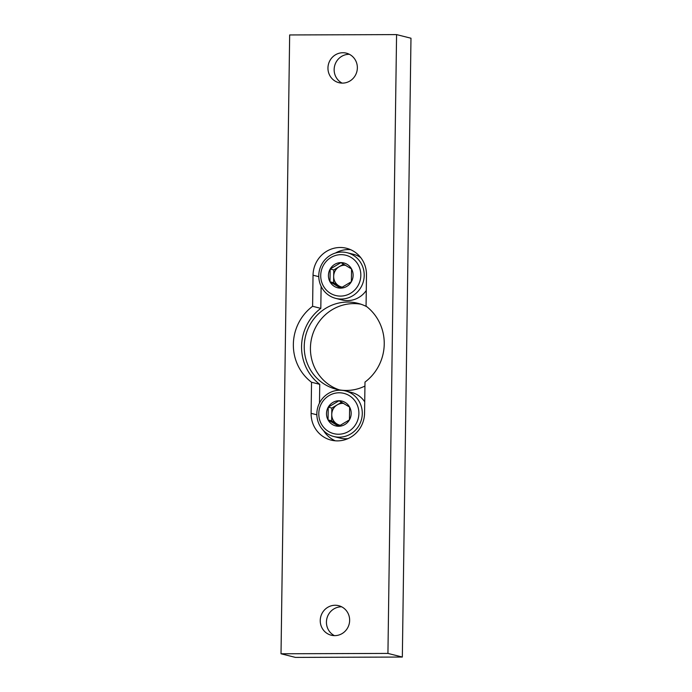 <?xml version="1.0" encoding="UTF-8"?>
<svg xmlns="http://www.w3.org/2000/svg" width="692" height="692" viewBox="0 0 692 692"><rect width="100%" height="100%" fill="white"/><g stroke="black" fill="none" stroke-linecap="round" stroke-linejoin="round"><path stroke-width="1.04" d="M289.663 34.955L396.577 34.6L387.935 653.421L281.021 653.776L289.663 34.955M387.935 653.421L402.337 657.045L410.979 38.224L396.577 34.6M402.337 657.045L295.423 657.4L281.021 653.776M339.331 389.873A44.297 42.67 104.1 0 1 310.431 347.955A44.297 42.67 104.1 0 1 360.878 304.195M366.059 306.123L366.492 275.035A27.689 26.668 104.1 0 0 346.51 248.272A27.689 26.668 104.1 0 0 313.035 275.217L312.602 306.297A47.065 45.343 104.1 0 0 311.538 382.261L311.106 413.34A27.689 26.668 104.1 0 0 331.079 440.103A27.689 26.668 104.1 0 0 364.563 413.167L364.995 382.079A47.065 45.343 104.1 0 0 366.059 306.123M320.24 620.499A15.224 14.67 104.1 0 1 338.656 605.682A15.224 14.67 104.1 0 1 349.642 620.404A15.224 14.67 104.1 0 1 331.226 635.213A15.224 14.67 104.1 0 1 320.24 620.499M327.956 67.98A15.224 14.67 104.1 0 1 346.372 53.163A15.224 14.67 104.1 0 1 357.357 67.877A15.224 14.67 104.1 0 1 338.942 82.694A15.224 14.67 104.1 0 1 327.956 67.98M349.373 54.296A15.224 14.67 -75.9 0 0 334.625 65.913A15.224 14.67 -75.9 0 0 342.125 83.118M341.658 606.815A15.224 14.67 -75.9 0 0 326.909 618.432A15.224 14.67 -75.9 0 0 334.418 635.637M335.274 440.795A27.689 26.668 104.1 0 1 323.527 430.614M319.488 403.055L319.747 384.32L311.538 382.261M319.747 384.32A47.065 45.343 104.1 0 1 320.811 308.364L312.602 306.297M320.811 308.364L321.114 286.324M335.369 253.064A27.689 26.668 104.1 0 1 350.533 249.648M364.943 386.05A44.297 42.67 104.1 0 1 336.208 389.215A44.297 42.67 104.1 0 1 304.238 346.398A44.297 42.67 104.1 0 1 357.807 303.295A44.297 42.67 104.1 0 1 366.872 306.746M330.171 269.032L340.948 262.614L351.553 268.963L351.372 281.722L340.594 288.14L329.989 281.791L330.171 269.032A12.785 12.318 104.1 0 1 340.948 262.614A12.785 12.318 104.1 0 1 351.553 268.963A12.785 12.318 104.1 0 1 351.372 281.722A12.785 12.318 104.1 0 1 340.594 288.14A12.785 12.318 104.1 0 1 329.989 281.791A12.785 12.318 104.1 0 1 330.171 269.032L333.769 269.941L333.587 282.699L341.744 287.578M340.481 296.098A20.76 19.999 104.1 0 1 323.553 265.079A20.76 19.999 104.1 0 1 358.274 264.958A20.76 19.999 104.1 0 1 340.481 296.098M341.165 299.039A23.537 22.672 104.1 0 1 335.75 298.382A23.537 22.672 104.1 0 1 319.505 270.027A23.537 22.672 104.1 0 1 347.228 252.736A23.537 22.672 104.1 0 1 364.009 278.305A23.537 22.672 104.1 0 1 341.165 299.039M366.276 290.458A23.537 22.672 104.1 0 1 347.462 300.622A23.537 22.672 104.1 0 1 342.056 299.965L335.75 298.382M347.228 252.736L353.534 254.319A23.537 22.672 104.1 0 1 360.722 257.606M342.497 287.197A11.072 10.665 104.1 0 1 339.158 266.731L333.769 269.941M343.587 264.093L339.158 266.731A11.072 10.665 104.1 0 1 345.663 265.296M333.587 282.699L329.989 281.791M328.242 407.164L339.019 400.746L349.624 407.095L349.443 419.854L338.665 426.263L328.06 419.923L328.242 407.164A12.785 12.318 104.1 0 1 339.019 400.746A12.785 12.318 104.1 0 1 349.624 407.095A12.785 12.318 104.1 0 1 349.443 419.854A12.785 12.318 104.1 0 1 338.665 426.263A12.785 12.318 104.1 0 1 328.06 419.923A12.785 12.318 104.1 0 1 328.242 407.164L331.84 408.072L331.658 420.831L339.815 425.701M338.552 434.23A20.76 19.999 104.1 0 1 321.624 403.202A20.76 19.999 104.1 0 1 356.345 403.09A20.76 19.999 104.1 0 1 338.552 434.23M339.236 437.171A23.537 22.672 104.1 0 1 333.821 436.514A23.537 22.672 104.1 0 1 317.576 408.159A23.537 22.672 104.1 0 1 345.299 390.868A23.537 22.672 104.1 0 1 362.08 416.437A23.537 22.672 104.1 0 1 339.236 437.171M348.015 438.607A23.537 22.672 104.1 0 1 345.533 438.754A23.537 22.672 104.1 0 1 340.127 438.097L333.821 436.514M345.299 390.868L351.605 392.45A23.537 22.672 104.1 0 1 364.719 401.827M340.568 425.32A11.072 10.665 104.1 0 1 337.229 404.863L331.84 408.072M341.658 402.225L337.229 404.863A11.072 10.665 104.1 0 1 343.734 403.419M331.658 420.831L328.06 419.923M316.85 414.785L311.106 413.34M318.778 276.662L313.035 275.217"/></g></svg>
